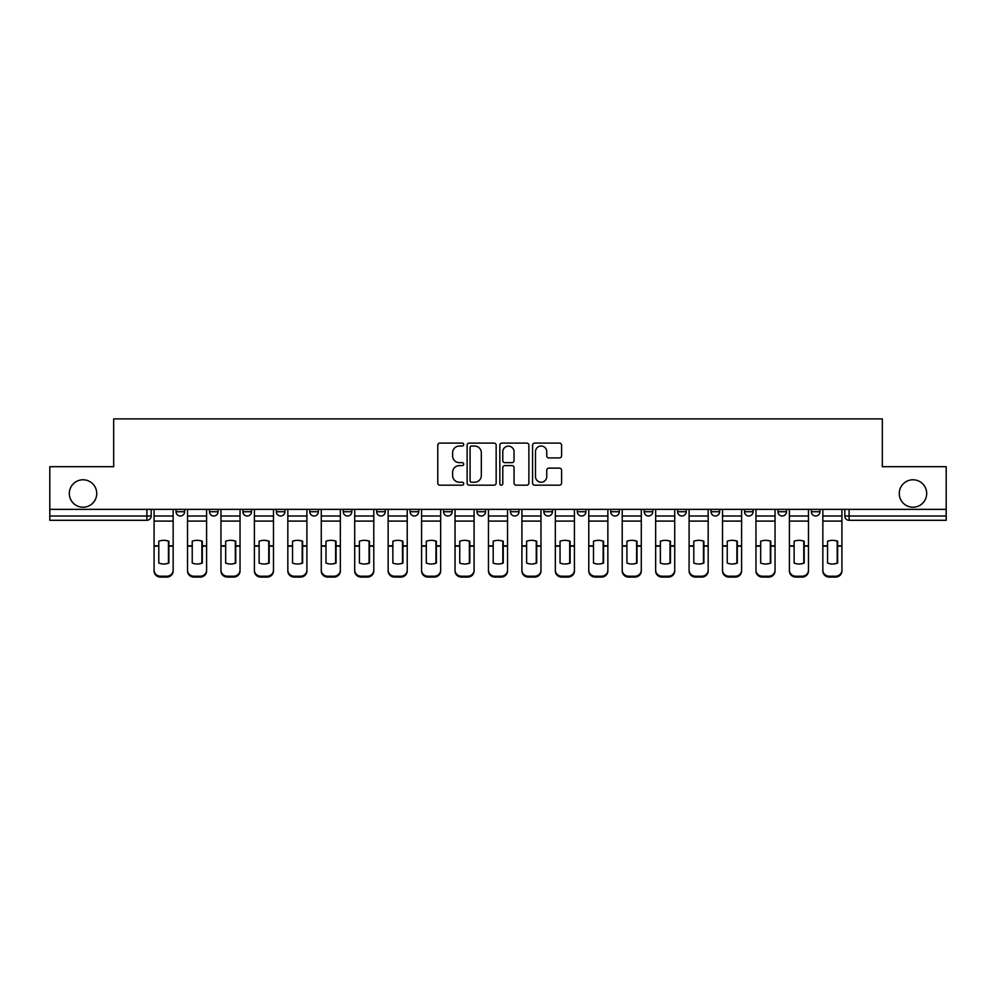 <?xml version="1.0" encoding="UTF-8"?>
<svg xmlns="http://www.w3.org/2000/svg" width="996" height="996" viewBox="0 0 996 996"><rect width="100%" height="100%" fill="white"/><g stroke="black" fill="none" stroke-linecap="round" stroke-linejoin="round"><path stroke-width="1.49" d="M463.7 444.565A1.469 1.469 0 0 0 462.231 443.096L439.883 443.096A2.104 2.104 0 0 0 437.779 445.2L437.779 483.072A2.104 2.104 0 0 0 439.883 485.177L462.231 485.177A1.469 1.469 0 0 0 463.7 483.695A1.469 1.469 0 0 0 462.231 482.226L459.343 482.226A6.735 6.735 0 0 1 452.607 475.49L452.607 472.341A6.735 6.735 0 0 1 459.343 465.605L462.231 465.605A1.469 1.469 0 0 0 463.7 464.136A1.469 1.469 0 0 0 462.231 462.654L459.343 462.654A6.735 6.735 0 0 1 452.607 455.931L452.607 452.769A6.735 6.735 0 0 1 459.343 446.034L462.231 446.034A1.469 1.469 0 0 0 463.7 444.565M899.264 493.493A13.72 13.72 0 0 0 912.971 507.213A13.72 13.72 0 0 0 926.691 493.493A13.72 13.72 0 0 0 912.971 479.786A13.72 13.72 0 0 0 899.264 493.493M69.309 493.493A13.72 13.72 0 0 0 83.029 507.213A13.72 13.72 0 0 0 96.737 493.493A13.72 13.72 0 0 0 83.029 479.786A13.72 13.72 0 0 0 69.309 493.493M543.866 509.354L543.866 511.72L552.444 511.72A4.283 4.283 0 0 1 548.161 516.003A4.283 4.283 0 0 1 543.866 511.72L543.866 509.354M443.556 509.354L443.556 511.72L452.134 511.72A4.283 4.283 0 0 1 447.839 516.003A4.283 4.283 0 0 1 443.556 511.72L443.556 509.354M376.675 509.354L376.675 511.72L385.253 511.72A4.283 4.283 0 0 1 380.97 516.003A4.283 4.283 0 0 1 376.675 511.72L376.675 509.354M343.247 509.354L343.247 511.72L351.812 511.72A4.283 4.283 0 0 1 347.529 516.003A4.283 4.283 0 0 1 343.247 511.72L343.247 509.354M276.365 509.354L276.365 511.72L284.943 511.72A4.283 4.283 0 0 1 280.648 516.003A4.283 4.283 0 0 1 276.365 511.72L276.365 509.354M559.491 457.923A2.104 2.104 0 0 0 561.595 455.819L561.595 445.2A2.104 2.104 0 0 0 559.491 443.096L534.665 443.096A2.104 2.104 0 0 0 532.561 445.2L532.561 483.072A2.104 2.104 0 0 0 534.665 485.177L559.491 485.177A2.104 2.104 0 0 0 561.595 483.072L561.595 470.237A2.104 2.104 0 0 0 559.491 468.132L548.858 468.132A2.104 2.104 0 0 0 546.754 470.237L546.754 476.598A5.627 5.627 0 0 1 541.127 482.226A5.627 5.627 0 0 1 535.499 476.598L535.499 451.661A5.627 5.627 0 0 1 541.127 446.034A5.627 5.627 0 0 1 546.754 451.661L546.754 455.819A2.104 2.104 0 0 0 548.858 457.923L559.491 457.923M49.8 509.354L49.8 466.701L113.681 466.701L113.681 418.905L882.319 418.905L882.319 466.701L946.2 466.701L946.2 509.354L49.8 509.354L49.8 516.003L151.18 516.003L151.18 509.354L151.18 516.003A4.283 4.283 0 0 1 146.898 520.298L49.8 520.298L49.8 516.003M496.157 445.2A2.104 2.104 0 0 0 494.053 443.096L469.228 443.096A2.104 2.104 0 0 0 467.124 445.2L467.124 483.072A2.104 2.104 0 0 0 469.228 485.177L494.053 485.177A2.104 2.104 0 0 0 496.157 483.072L496.157 445.2M501.947 443.096L526.772 443.096A2.104 2.104 0 0 1 528.876 445.2L528.876 483.072A2.104 2.104 0 0 1 526.772 485.177L516.152 485.177A2.104 2.104 0 0 1 514.048 483.072L514.048 467.709A2.104 2.104 0 0 0 511.944 465.605L504.885 465.605A2.104 2.104 0 0 0 502.781 467.709L502.781 483.695A1.469 1.469 0 0 1 501.312 485.177A1.469 1.469 0 0 1 499.843 483.695L499.843 445.2A2.104 2.104 0 0 1 501.947 443.096M844.82 509.354L844.82 516.003L946.2 516.003L946.2 520.298L849.102 520.298A4.283 4.283 0 0 1 844.82 516.003L844.82 509.354M946.2 509.354L946.2 516.003M811.379 509.354L811.379 511.72L819.945 511.72L819.945 509.354L819.945 511.72A4.283 4.283 0 0 1 815.662 516.003A4.283 4.283 0 0 1 811.379 511.72A4.283 4.283 0 0 0 815.662 516.003M786.516 511.72L786.516 509.354L786.516 511.72A4.283 4.283 0 0 1 782.221 516.003A4.283 4.283 0 0 1 777.938 511.72L786.516 511.72A4.283 4.283 0 0 1 782.221 516.003M777.938 509.354L777.938 511.72M753.076 509.354L753.076 511.72A4.283 4.283 0 0 1 748.78 516.003A4.283 4.283 0 0 1 744.498 511.72L753.076 511.72A4.283 4.283 0 0 1 748.78 516.003M744.498 509.354L744.498 511.72M719.635 509.354L719.635 511.72A4.283 4.283 0 0 1 715.352 516.003A4.283 4.283 0 0 1 711.057 511.72L719.635 511.72M711.057 509.354L711.057 511.72M686.194 509.354L686.194 511.72A4.283 4.283 0 0 1 681.911 516.003A4.283 4.283 0 0 1 677.629 511.72L686.194 511.72M677.629 509.354L677.629 511.72M652.754 509.354L652.754 511.72A4.283 4.283 0 0 1 648.471 516.003A4.283 4.283 0 0 1 644.188 511.72L652.754 511.72M644.188 509.354L644.188 511.72M619.325 509.354L619.325 511.72A4.283 4.283 0 0 1 615.03 516.003A4.283 4.283 0 0 1 610.747 511.72A4.283 4.283 0 0 0 615.03 516.003M610.747 509.354L610.747 511.72L619.325 511.72M585.885 509.354L585.885 511.72A4.283 4.283 0 0 1 581.589 516.003A4.283 4.283 0 0 1 577.307 511.72A4.283 4.283 0 0 0 581.589 516.003M577.307 509.354L577.307 511.72L585.885 511.72M552.444 509.354L552.444 511.72A4.283 4.283 0 0 1 548.161 516.003M519.003 509.354L519.003 511.72A4.283 4.283 0 0 1 514.72 516.003A4.283 4.283 0 0 1 510.438 511.72L519.003 511.72M510.438 509.354L510.438 511.72M485.562 509.354L485.562 511.72A4.283 4.283 0 0 1 481.28 516.003A4.283 4.283 0 0 1 476.997 511.72L485.562 511.72L485.562 509.354M476.997 509.354L476.997 511.72M452.134 509.354L452.134 511.72M418.694 509.354L418.694 511.72A4.283 4.283 0 0 1 414.411 516.003A4.283 4.283 0 0 1 410.115 511.72L418.694 511.72L418.694 509.354M410.115 509.354L410.115 511.72M385.253 509.354L385.253 511.72L385.253 509.354M351.812 511.72L351.812 509.354L351.812 511.72A4.283 4.283 0 0 1 347.529 516.003M318.371 509.354L318.371 511.72A4.283 4.283 0 0 1 314.089 516.003A4.283 4.283 0 0 1 309.806 511.72A4.283 4.283 0 0 0 314.089 516.003A4.283 4.283 0 0 0 318.371 511.72L318.371 509.354M309.806 509.354L309.806 511.72L318.371 511.72M284.943 509.354L284.943 511.72M251.502 509.354L251.502 511.72A4.283 4.283 0 0 1 247.22 516.003A4.283 4.283 0 0 1 242.924 511.72A4.283 4.283 0 0 0 247.22 516.003A4.283 4.283 0 0 0 251.502 511.72L242.924 511.72L242.924 509.354M209.484 509.354L209.484 511.72L218.062 511.72L218.062 509.354L218.062 511.72A4.283 4.283 0 0 1 213.779 516.003A4.283 4.283 0 0 1 209.484 511.72A4.283 4.283 0 0 0 213.779 516.003M176.055 509.354L176.055 511.72L184.621 511.72L184.621 509.354L184.621 511.72A4.283 4.283 0 0 1 180.338 516.003A4.283 4.283 0 0 1 176.055 511.72A4.283 4.283 0 0 0 180.338 516.003M146.898 509.354L146.898 520.298A4.283 4.283 0 0 0 151.18 516.003M471.544 446.034A1.469 1.469 0 0 0 470.075 447.515L470.075 480.757A1.469 1.469 0 0 0 471.544 482.226L474.594 482.226A6.735 6.735 0 0 0 481.329 475.49L481.329 452.769A6.735 6.735 0 0 0 474.594 446.034L471.544 446.034M514.048 451.773A5.627 5.627 0 0 0 508.421 446.146A5.627 5.627 0 0 0 502.781 451.773L502.781 460.55A2.104 2.104 0 0 0 504.885 462.654L511.944 462.654A2.104 2.104 0 0 0 514.048 460.55L514.048 451.773M168.436 563.226L168.436 541.065M163.618 540.342A13.284 11.691 180 0 1 168.436 541.214M154.081 547.028L154.081 570.11A6.424 6.101 0 0 0 160.505 576.211L166.73 576.211A6.424 6.101 0 0 0 173.155 570.11L173.155 570.994A6.424 6.101 180 0 1 166.73 577.095L166.73 576.211M163.618 564.01A13.284 12.599 180 0 0 168.436 563.076M168.872 546.144L168.872 541.214A13.284 11.691 180 0 0 163.83 540.342A13.284 11.691 180 0 0 158.8 541.214L158.8 563.076A13.284 12.599 180 0 0 168.872 563.076L168.872 546.144L173.155 546.144L173.155 570.994M173.155 509.354L173.155 546.144M154.081 509.354L154.081 570.994A6.424 6.101 180 0 0 160.505 577.095L166.73 577.095M201.877 563.226L201.877 541.065M197.059 540.342A13.284 11.691 180 0 1 201.877 541.214M187.522 547.028L187.522 570.11A6.424 6.101 0 0 0 193.946 576.211L200.159 576.211A6.424 6.101 0 0 0 206.595 570.11L206.595 570.994A6.424 6.101 180 0 1 200.159 577.095L200.159 576.211M197.059 564.01A13.284 12.599 180 0 0 201.877 563.076M235.317 563.226L235.317 541.065M230.499 540.342A13.284 11.691 180 0 1 235.317 541.214M220.95 547.028L220.95 570.11A6.424 6.101 0 0 0 227.387 576.211L233.599 576.211A6.424 6.101 0 0 0 240.036 570.11L240.036 570.994A6.424 6.101 180 0 1 233.599 577.095L233.599 576.211M230.499 564.01A13.284 12.599 180 0 0 235.317 563.076M202.313 546.144L202.313 541.214A13.284 11.691 180 0 0 197.27 540.342A13.284 11.691 180 0 0 192.228 541.214L192.228 563.076A13.284 12.599 180 0 0 202.313 563.076L202.313 546.144L206.595 546.144L206.595 570.994M206.595 509.354L206.595 546.144M187.522 509.354L187.522 570.994A6.424 6.101 180 0 0 193.946 577.095L200.159 577.095M235.741 546.144L235.741 541.214A13.284 11.691 180 0 0 230.711 540.342A13.284 11.691 180 0 0 225.669 541.214L225.669 563.076A13.284 12.599 180 0 0 235.741 563.076L235.741 546.144L240.036 546.144L240.036 570.994M240.036 509.354L240.036 546.144M220.95 509.354L220.95 570.994A6.424 6.101 180 0 0 227.387 577.095L233.599 577.095M268.758 563.226L268.758 541.065M263.928 540.342A13.284 11.691 180 0 1 268.758 541.214M254.391 547.028L254.391 570.11A6.424 6.101 0 0 0 260.828 576.211L267.04 576.211A6.424 6.101 0 0 0 273.477 570.11L273.477 570.994A6.424 6.101 180 0 1 267.04 577.095L267.04 576.211M263.928 564.01A13.284 12.599 180 0 0 268.758 563.076M302.199 563.226L302.199 541.065M297.368 540.342A13.284 11.691 180 0 1 302.199 541.214M287.832 547.028L287.832 570.11A6.424 6.101 0 0 0 294.268 576.211L300.481 576.211A6.424 6.101 0 0 0 306.905 570.11L306.905 570.994A6.424 6.101 180 0 1 300.481 577.095L300.481 576.211M297.368 564.01A13.284 12.599 180 0 0 302.199 563.076M335.627 563.226L335.627 541.065M330.809 540.342A13.284 11.691 180 0 1 335.627 541.214M321.272 547.028L321.272 570.11A6.424 6.101 0 0 0 327.696 576.211L333.921 576.211A6.424 6.101 0 0 0 340.346 570.11L340.346 570.994A6.424 6.101 180 0 1 333.921 577.095L333.921 576.211M330.809 564.01A13.284 12.599 180 0 0 335.627 563.076M269.181 546.144L269.181 541.214A13.284 11.691 180 0 0 264.152 540.342A13.284 11.691 180 0 0 259.109 541.214L259.109 563.076A13.284 12.599 180 0 0 269.181 563.076L269.181 546.144L273.477 546.144L273.477 570.994M273.477 509.354L273.477 546.144M254.391 509.354L254.391 570.994A6.424 6.101 180 0 0 260.828 577.095L267.04 577.095M302.622 546.144L302.622 541.214A13.284 11.691 180 0 0 297.58 540.342A13.284 11.691 180 0 0 292.55 541.214L292.55 563.076A13.284 12.599 180 0 0 302.622 563.076L302.622 546.144L306.905 546.144L306.905 570.994M306.905 509.354L306.905 546.144M287.832 509.354L287.832 570.994A6.424 6.101 180 0 0 294.268 577.095L300.481 577.095M336.063 546.144L336.063 541.214A13.284 11.691 180 0 0 331.021 540.342A13.284 11.691 180 0 0 325.991 541.214L325.991 563.076A13.284 12.599 180 0 0 336.063 563.076L336.063 546.144L340.346 546.144L340.346 570.994M340.346 509.354L340.346 546.144M321.272 509.354L321.272 570.994A6.424 6.101 180 0 0 327.696 577.095L333.921 577.095M369.068 563.226L369.068 541.065M364.25 540.342A13.284 11.691 180 0 1 369.068 541.214M354.713 547.028L354.713 570.11A6.424 6.101 0 0 0 361.137 576.211L367.35 576.211A6.424 6.101 0 0 0 373.786 570.11L373.786 570.994A6.424 6.101 180 0 1 367.35 577.095L367.35 576.211M364.25 564.01A13.284 12.599 180 0 0 369.068 563.076M369.504 546.144L369.504 541.214A13.284 11.691 180 0 0 364.461 540.342A13.284 11.691 180 0 0 359.419 541.214L359.419 563.076A13.284 12.599 180 0 0 369.504 563.076L369.504 546.144L373.786 546.144L373.786 570.994M373.786 509.354L373.786 546.144M354.713 509.354L354.713 570.994A6.424 6.101 180 0 0 361.137 577.095L367.35 577.095M402.509 563.226L402.509 541.065M397.69 540.342A13.284 11.691 180 0 1 402.509 541.214M388.141 547.028L388.141 570.11A6.424 6.101 0 0 0 394.578 576.211L400.79 576.211A6.424 6.101 0 0 0 407.227 570.11L407.227 570.994A6.424 6.101 180 0 1 400.79 577.095L400.79 576.211M397.69 564.01A13.284 12.599 180 0 0 402.509 563.076M402.932 546.144L402.932 541.214A13.284 11.691 180 0 0 397.902 540.342A13.284 11.691 180 0 0 392.86 541.214L392.86 563.076A13.284 12.599 180 0 0 402.932 563.076L402.932 546.144L407.227 546.144L407.227 570.994M407.227 509.354L407.227 546.144M388.141 509.354L388.141 570.994A6.424 6.101 180 0 0 394.578 577.095L400.79 577.095M435.949 563.226L435.949 541.065M431.119 540.342A13.284 11.691 180 0 1 435.949 541.214M421.582 547.028L421.582 570.11A6.424 6.101 0 0 0 428.019 576.211L434.231 576.211A6.424 6.101 0 0 0 440.668 570.11L440.668 570.994A6.424 6.101 180 0 1 434.231 577.095L434.231 576.211M431.119 564.01A13.284 12.599 180 0 0 435.949 563.076M436.373 546.144L436.373 541.214A13.284 11.691 180 0 0 431.343 540.342A13.284 11.691 180 0 0 426.3 541.214L426.3 563.076A13.284 12.599 180 0 0 436.373 563.076L436.373 546.144L440.668 546.144L440.668 570.994M440.668 509.354L440.668 546.144M421.582 509.354L421.582 570.994A6.424 6.101 180 0 0 428.019 577.095L434.231 577.095M469.39 563.226L469.39 541.065M464.559 540.342A13.284 11.691 180 0 1 469.39 541.214M455.023 547.028L455.023 570.11A6.424 6.101 0 0 0 461.459 576.211L467.672 576.211A6.424 6.101 0 0 0 474.096 570.11L474.096 570.994A6.424 6.101 180 0 1 467.672 577.095L467.672 576.211M464.559 564.01A13.284 12.599 180 0 0 469.39 563.076M469.813 546.144L469.813 541.214A13.284 11.691 180 0 0 464.771 540.342A13.284 11.691 180 0 0 459.741 541.214L459.741 563.076A13.284 12.599 180 0 0 469.813 563.076L469.813 546.144L474.096 546.144L474.096 570.994M474.096 509.354L474.096 546.144M455.023 509.354L455.023 570.994A6.424 6.101 180 0 0 461.459 577.095L467.672 577.095M502.818 563.226L502.818 541.065M498 540.342A13.284 11.691 180 0 1 502.818 541.214M488.463 547.028L488.463 570.11A6.424 6.101 0 0 0 494.888 576.211L501.113 576.211A6.424 6.101 0 0 0 507.537 570.11L507.537 570.994A6.424 6.101 180 0 1 501.113 577.095L501.113 576.211M498 564.01A13.284 12.599 180 0 0 502.818 563.076M503.254 546.144L503.254 541.214A13.284 11.691 180 0 0 498.212 540.342A13.284 11.691 180 0 0 493.182 541.214L493.182 563.076A13.284 12.599 180 0 0 503.254 563.076L503.254 546.144L507.537 546.144L507.537 570.994M507.537 509.354L507.537 546.144M488.463 509.354L488.463 570.994A6.424 6.101 180 0 0 494.888 577.095L501.113 577.095M536.259 563.226L536.259 541.065M531.441 540.342A13.284 11.691 180 0 1 536.259 541.214M521.904 547.028L521.904 570.11A6.424 6.101 0 0 0 528.328 576.211L534.541 576.211A6.424 6.101 0 0 0 540.977 570.11L540.977 570.994A6.424 6.101 180 0 1 534.541 577.095L534.541 576.211M531.441 564.01A13.284 12.599 180 0 0 536.259 563.076M536.695 546.144L536.695 541.214A13.284 11.691 180 0 0 531.652 540.342A13.284 11.691 180 0 0 526.61 541.214L526.61 563.076A13.284 12.599 180 0 0 536.695 563.076L536.695 546.144L540.977 546.144L540.977 570.994M540.977 509.354L540.977 546.144M521.904 509.354L521.904 570.994A6.424 6.101 180 0 0 528.328 577.095L534.541 577.095M569.7 563.226L569.7 541.065M564.881 540.342A13.284 11.691 180 0 1 569.7 541.214M555.332 547.028L555.332 570.11A6.424 6.101 0 0 0 561.769 576.211L567.981 576.211A6.424 6.101 0 0 0 574.418 570.11L574.418 570.994A6.424 6.101 180 0 1 567.981 577.095L567.981 576.211M564.881 564.01A13.284 12.599 180 0 0 569.7 563.076M570.123 546.144L570.123 541.214A13.284 11.691 180 0 0 565.093 540.342A13.284 11.691 180 0 0 560.051 541.214L560.051 563.076A13.284 12.599 180 0 0 570.123 563.076L570.123 546.144L574.418 546.144L574.418 570.994M574.418 509.354L574.418 546.144M555.332 509.354L555.332 570.994A6.424 6.101 180 0 0 561.769 577.095L567.981 577.095M603.14 563.226L603.14 541.065M598.31 540.342A13.284 11.691 180 0 1 603.14 541.214M588.773 547.028L588.773 570.11A6.424 6.101 0 0 0 595.21 576.211L601.422 576.211A6.424 6.101 0 0 0 607.859 570.11L607.859 570.994A6.424 6.101 180 0 1 601.422 577.095L601.422 576.211M598.31 564.01A13.284 12.599 180 0 0 603.14 563.076M603.564 546.144L603.564 541.214A13.284 11.691 180 0 0 598.534 540.342A13.284 11.691 180 0 0 593.492 541.214L593.492 563.076A13.284 12.599 180 0 0 603.564 563.076L603.564 546.144L607.859 546.144L607.859 570.994M607.859 509.354L607.859 546.144M588.773 509.354L588.773 570.994A6.424 6.101 180 0 0 595.21 577.095L601.422 577.095M636.581 563.226L636.581 541.065M631.75 540.342A13.284 11.691 180 0 1 636.581 541.214M622.214 547.028L622.214 570.11A6.424 6.101 0 0 0 628.65 576.211L634.863 576.211A6.424 6.101 0 0 0 641.287 570.11L641.287 570.994A6.424 6.101 180 0 1 634.863 577.095L634.863 576.211M631.75 564.01A13.284 12.599 180 0 0 636.581 563.076M637.004 546.144L637.004 541.214A13.284 11.691 180 0 0 631.962 540.342A13.284 11.691 180 0 0 626.932 541.214L626.932 563.076A13.284 12.599 180 0 0 637.004 563.076L637.004 546.144L641.287 546.144L641.287 570.994M641.287 509.354L641.287 546.144M622.214 509.354L622.214 570.994A6.424 6.101 180 0 0 628.65 577.095L634.863 577.095M670.009 563.226L670.009 541.065M665.191 540.342A13.284 11.691 180 0 1 670.009 541.214M655.654 547.028L655.654 570.11A6.424 6.101 0 0 0 662.079 576.211L668.304 576.211A6.424 6.101 0 0 0 674.728 570.11L674.728 570.994A6.424 6.101 180 0 1 668.304 577.095L668.304 576.211M665.191 564.01A13.284 12.599 180 0 0 670.009 563.076M670.445 546.144L670.445 541.214A13.284 11.691 180 0 0 665.403 540.342A13.284 11.691 180 0 0 660.373 541.214L660.373 563.076A13.284 12.599 180 0 0 670.445 563.076L670.445 546.144L674.728 546.144L674.728 570.994M674.728 509.354L674.728 546.144M655.654 509.354L655.654 570.994A6.424 6.101 180 0 0 662.079 577.095L668.304 577.095M703.45 563.226L703.45 541.065M698.632 540.342A13.284 11.691 180 0 1 703.45 541.214M689.095 547.028L689.095 570.11A6.424 6.101 0 0 0 695.519 576.211L701.732 576.211A6.424 6.101 0 0 0 708.168 570.11L708.168 570.994A6.424 6.101 180 0 1 701.732 577.095L701.732 576.211M698.632 564.01A13.284 12.599 180 0 0 703.45 563.076M703.886 546.144L703.886 541.214A13.284 11.691 180 0 0 698.843 540.342A13.284 11.691 180 0 0 693.801 541.214L693.801 563.076A13.284 12.599 180 0 0 703.886 563.076L703.886 546.144L708.168 546.144L708.168 570.994M708.168 509.354L708.168 546.144M689.095 509.354L689.095 570.994A6.424 6.101 180 0 0 695.519 577.095L701.732 577.095M736.891 563.226L736.891 541.065M732.072 540.342A13.284 11.691 180 0 1 736.891 541.214M722.523 547.028L722.523 570.11A6.424 6.101 0 0 0 728.96 576.211L735.173 576.211A6.424 6.101 0 0 0 741.609 570.11L741.609 570.994A6.424 6.101 180 0 1 735.173 577.095L735.173 576.211M732.072 564.01A13.284 12.599 180 0 0 736.891 563.076M737.314 546.144L737.314 541.214A13.284 11.691 180 0 0 732.284 540.342A13.284 11.691 180 0 0 727.242 541.214L727.242 563.076A13.284 12.599 180 0 0 737.314 563.076L737.314 546.144L741.609 546.144L741.609 570.994M741.609 509.354L741.609 546.144M722.523 509.354L722.523 570.994A6.424 6.101 180 0 0 728.96 577.095L735.173 577.095M770.331 563.226L770.331 541.065M765.501 540.342A13.284 11.691 180 0 1 770.331 541.214M755.964 547.028L755.964 570.11A6.424 6.101 0 0 0 762.401 576.211L768.613 576.211A6.424 6.101 0 0 0 775.05 570.11L775.05 570.994A6.424 6.101 180 0 1 768.613 577.095L768.613 576.211M765.501 564.01A13.284 12.599 180 0 0 770.331 563.076M770.755 546.144L770.755 541.214A13.284 11.691 180 0 0 765.725 540.342A13.284 11.691 180 0 0 760.683 541.214L760.683 563.076A13.284 12.599 180 0 0 770.755 563.076L770.755 546.144L775.05 546.144L775.05 570.994M775.05 509.354L775.05 546.144M755.964 509.354L755.964 570.994A6.424 6.101 180 0 0 762.401 577.095L768.613 577.095M803.772 563.226L803.772 541.065M798.941 540.342A13.284 11.691 180 0 1 803.772 541.214M789.405 547.028L789.405 570.11A6.424 6.101 0 0 0 795.841 576.211L802.054 576.211A6.424 6.101 0 0 0 808.478 570.11L808.478 570.994A6.424 6.101 180 0 1 802.054 577.095L802.054 576.211M798.941 564.01A13.284 12.599 180 0 0 803.772 563.076M804.195 546.144L804.195 541.214A13.284 11.691 180 0 0 799.153 540.342A13.284 11.691 180 0 0 794.123 541.214L794.123 563.076A13.284 12.599 180 0 0 804.195 563.076L804.195 546.144L808.478 546.144L808.478 570.994M808.478 509.354L808.478 546.144M789.405 509.354L789.405 570.994A6.424 6.101 180 0 0 795.841 577.095L802.054 577.095M837.2 563.226L837.2 541.065M832.382 540.342A13.284 11.691 180 0 1 837.2 541.214M822.845 547.028L822.845 570.11A6.424 6.101 0 0 0 829.27 576.211L835.495 576.211A6.424 6.101 0 0 0 841.919 570.11L841.919 570.994A6.424 6.101 180 0 1 835.495 577.095L835.495 576.211M832.382 564.01A13.284 12.599 180 0 0 837.2 563.076M837.636 546.144L837.636 541.214A13.284 11.691 180 0 0 832.594 540.342A13.284 11.691 180 0 0 827.564 541.214L827.564 563.076A13.284 12.599 180 0 0 837.636 563.076L837.636 546.144L841.919 546.144L841.919 570.994M841.919 509.354L841.919 546.144M822.845 509.354L822.845 570.994A6.424 6.101 180 0 0 829.27 577.095L835.495 577.095M849.102 509.354L849.102 520.298M168.872 545.808L173.155 545.808M154.081 545.808L158.8 545.808M154.081 521.095L173.155 521.095M154.081 546.144L158.8 546.144M154.081 516.003L173.155 516.003M160.505 576.211L160.505 577.095M202.313 545.808L206.595 545.808M187.522 545.808L192.228 545.808M187.522 521.095L206.595 521.095M187.522 546.144L192.228 546.144M187.522 516.003L206.595 516.003M193.946 576.211L193.946 577.095M235.741 545.808L240.036 545.808M220.95 545.808L225.669 545.808M220.95 521.095L240.036 521.095M220.95 546.144L225.669 546.144M220.95 516.003L240.036 516.003M227.387 576.211L227.387 577.095M269.181 545.808L273.477 545.808M254.391 545.808L259.109 545.808M254.391 521.095L273.477 521.095M254.391 546.144L259.109 546.144M254.391 516.003L273.477 516.003M260.828 576.211L260.828 577.095M302.622 545.808L306.905 545.808M287.832 545.808L292.55 545.808M287.832 521.095L306.905 521.095M287.832 546.144L292.55 546.144M287.832 516.003L306.905 516.003M294.268 576.211L294.268 577.095M336.063 545.808L340.346 545.808M321.272 545.808L325.991 545.808M321.272 521.095L340.346 521.095M321.272 546.144L325.991 546.144M321.272 516.003L340.346 516.003M327.696 576.211L327.696 577.095M369.504 545.808L373.786 545.808M354.713 545.808L359.419 545.808M354.713 521.095L373.786 521.095M354.713 546.144L359.419 546.144M354.713 516.003L373.786 516.003M361.137 576.211L361.137 577.095M402.932 545.808L407.227 545.808M388.141 545.808L392.86 545.808M388.141 521.095L407.227 521.095M388.141 546.144L392.86 546.144M388.141 516.003L407.227 516.003M394.578 576.211L394.578 577.095M436.373 545.808L440.668 545.808M421.582 545.808L426.3 545.808M421.582 521.095L440.668 521.095M421.582 546.144L426.3 546.144M421.582 516.003L440.668 516.003M428.019 576.211L428.019 577.095M469.813 545.808L474.096 545.808M455.023 545.808L459.741 545.808M455.023 521.095L474.096 521.095M455.023 546.144L459.741 546.144M455.023 516.003L474.096 516.003M461.459 576.211L461.459 577.095M503.254 545.808L507.537 545.808M488.463 545.808L493.182 545.808M488.463 521.095L507.537 521.095M488.463 546.144L493.182 546.144M488.463 516.003L507.537 516.003M494.888 576.211L494.888 577.095M536.695 545.808L540.977 545.808M521.904 545.808L526.61 545.808M521.904 521.095L540.977 521.095M521.904 546.144L526.61 546.144M521.904 516.003L540.977 516.003M528.328 576.211L528.328 577.095M570.123 545.808L574.418 545.808M555.332 545.808L560.051 545.808M555.332 521.095L574.418 521.095M555.332 546.144L560.051 546.144M555.332 516.003L574.418 516.003M561.769 576.211L561.769 577.095M603.564 545.808L607.859 545.808M588.773 545.808L593.492 545.808M588.773 521.095L607.859 521.095M588.773 546.144L593.492 546.144M588.773 516.003L607.859 516.003M595.21 576.211L595.21 577.095M637.004 545.808L641.287 545.808M622.214 545.808L626.932 545.808M622.214 521.095L641.287 521.095M622.214 546.144L626.932 546.144M622.214 516.003L641.287 516.003M628.65 576.211L628.65 577.095M670.445 545.808L674.728 545.808M655.654 545.808L660.373 545.808M655.654 521.095L674.728 521.095M655.654 546.144L660.373 546.144M655.654 516.003L674.728 516.003M662.079 576.211L662.079 577.095M703.886 545.808L708.168 545.808M689.095 545.808L693.801 545.808M689.095 521.095L708.168 521.095M689.095 546.144L693.801 546.144M689.095 516.003L708.168 516.003M695.519 576.211L695.519 577.095M737.314 545.808L741.609 545.808M722.523 545.808L727.242 545.808M722.523 521.095L741.609 521.095M722.523 546.144L727.242 546.144M722.523 516.003L741.609 516.003M728.96 576.211L728.96 577.095M770.755 545.808L775.05 545.808M755.964 545.808L760.683 545.808M755.964 521.095L775.05 521.095M755.964 546.144L760.683 546.144M755.964 516.003L775.05 516.003M762.401 576.211L762.401 577.095M804.195 545.808L808.478 545.808M789.405 545.808L794.123 545.808M789.405 521.095L808.478 521.095M789.405 546.144L794.123 546.144M789.405 516.003L808.478 516.003M795.841 576.211L795.841 577.095M837.636 545.808L841.919 545.808M822.845 545.808L827.564 545.808M822.845 521.095L841.919 521.095M822.845 546.144L827.564 546.144M822.845 516.003L841.919 516.003M829.27 576.211L829.27 577.095"/></g></svg>
